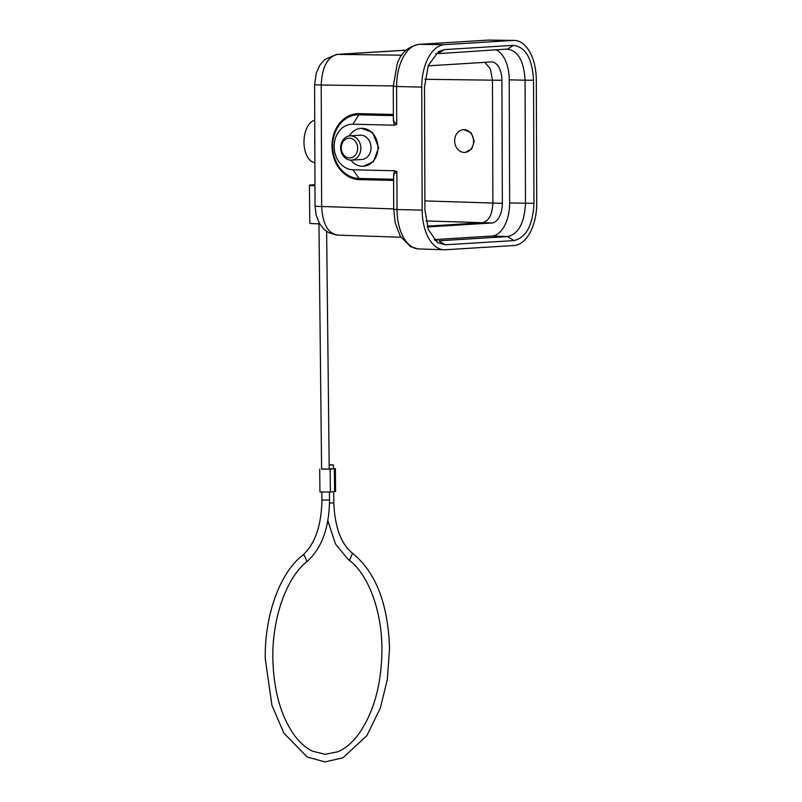 <?xml version="1.0" encoding="UTF-8"?>
<svg xmlns="http://www.w3.org/2000/svg" width="802" height="802" viewBox="0 0 802 802"><rect width="100%" height="100%" fill="white"/><g stroke="black" fill="none" stroke-linecap="round" stroke-linejoin="round"><path stroke-width="1.2" d="M361.481 128.3L372.529 132.44L378.674 147.608L373.401 161.733L363.376 166.265A19.007 15.759 -93.5 0 0 377.983 147.648A19.007 15.759 -93.5 0 0 361.04 128.32A19.007 15.759 -93.5 0 0 349.361 135.919M350.855 160.149A19.007 15.759 -93.5 0 0 363.376 166.265M422.163 210.114L397.03 209.553L396.89 171.518L394.353 170.756L353.05 169.793A22.807 18.797 -93.5 0 1 334.153 146.576A22.807 18.797 -93.5 0 1 352.89 124.22L394.193 125.182L396.719 124.541L396.599 86.496L421.732 87.107L422.163 210.114A41.052 22.897 91.3 0 0 444.017 249.763A41.052 22.897 91.3 0 0 445.22 249.753L513.962 245.522A41.052 22.897 91.3 0 0 536.728 203.076L536.307 80.07A41.052 22.897 91.3 0 0 514.182 40.411A41.052 22.897 91.3 0 0 513.24 40.431L444.508 44.661A41.052 22.897 91.3 0 0 421.742 87.107M393.411 120.912L396.719 124.541M393.401 118.556L394.193 125.182M394.353 170.756L393.602 176.661M396.89 171.518L393.592 174.656M533.972 203.267C532.839 225.232 526.162 237.673 513.942 240.59L445.21 244.81L437.431 242.495L428.358 229.713L424.93 209.974L424.499 86.917L428.328 65.343L438.534 51.599L444.529 49.594L513.26 45.373C525.5 46.787 532.257 58.406 533.541 80.21L533.972 203.267L525.5 203.257L525.069 80.2L533.541 80.21M314.605 84.551L316.379 72.711L319.797 65.243L324.82 59.408L336.629 54.416A15.208 12.601 -93.5 0 1 336.89 54.396A15.208 12.601 -93.5 0 1 337.662 54.376C327.557 56.741 322.083 66.957 321.211 85.022A15.208 0.591 179.8 0 1 314.605 84.551L315.036 206.014A15.208 0.591 -0.2 0 0 321.642 206.485L321.211 85.022L393.301 85.934M405.972 50.195L405.501 50.205A15.208 12.601 -93.5 0 0 404.99 50.215A15.208 12.601 -93.5 0 0 404.729 50.225L336.89 54.396M314.825 145.673A24.702 13.784 -88.7 0 1 314.695 142.505A24.702 13.784 -88.7 0 1 314.795 139.337M314.955 184.711A12.922 0.642 -0.6 0 0 309.412 185.302A12.922 0.642 -0.6 0 0 314.965 185.773M319.617 223.778A12.922 0.642 179.4 0 1 315.537 223.738A12.922 0.642 179.4 0 1 309.823 223.267L309.412 185.302M326.635 231.427L329.201 469.08L321.602 469.16L318.945 223.778M321.602 468.929L330.133 469.22L335.346 468.699L333.442 468.508M329.161 465.15L333.401 464.919L333.442 468.719L329.201 468.949M335.346 468.699L335.587 491.466L330.374 491.997L319.948 491.957L319.697 469.18M333.401 464.919L329.151 464.779M314.885 162.626A21.283 11.87 -88.7 0 1 303.988 142.104A21.283 11.87 -88.7 0 1 314.735 120.26M513.26 45.373L507.706 49.072M435.707 53.794L506.964 49.092C517.891 50.376 523.927 60.741 525.069 80.2L509.21 79.849A32.07 17.895 91.3 0 0 495.977 49.764M509.21 79.849L509.641 202.906A32.07 17.895 91.3 0 1 491.857 236.049L434.153 239.597M427.406 226.956L491.806 222.996A19.007 10.596 -88.7 0 0 502.343 203.347L501.922 80.3A19.007 10.596 -88.7 0 0 491.746 61.954A19.007 10.596 -88.7 0 0 491.245 61.965L428.128 65.844M509.641 202.906L525.5 203.257C524.478 222.876 518.523 233.983 507.626 236.58L513.942 240.59M445.21 244.81L438.884 240.8L507.626 236.58L491.857 236.049M436.98 240.74L434.694 240.179M427.165 226.164L482.343 222.776C488.779 221.252 492.298 214.705 492.889 203.137L492.458 80.08L490.313 68.872L484.829 62.355M465.34 152.38L471.766 148.881L474.273 141.202L471.185 132.771L463.877 129.613M454.644 140.811A11.398 9.454 -93.5 0 0 464.809 152.41A11.398 9.454 -93.5 0 0 473.571 141.242A11.398 9.454 -93.5 0 0 463.406 129.643A11.398 9.454 -93.5 0 0 454.644 140.811M350.003 135.859L360.188 135.227A12.16 10.085 86.5 0 1 371.025 147.598A12.16 10.085 86.5 0 1 361.682 159.508L351.497 160.139A12.16 10.085 -93.5 0 0 360.84 148.23A12.16 10.085 -93.5 0 0 350.003 135.859A12.16 10.085 -93.5 0 0 340.66 147.768A12.16 10.085 -93.5 0 0 351.497 160.139M341.281 147.889A9.885 8.19 -93.5 0 0 349.512 157.944A9.885 8.19 -93.5 0 0 357.672 148.26A9.885 8.19 -93.5 0 0 349.441 138.195A9.885 8.19 -93.5 0 0 341.281 147.889M444.508 44.661L419.225 44.351A40.782 22.747 91.3 0 0 396.609 86.496L393.281 86.265L397.17 64.1C400.398 53.443 407.616 46.867 418.814 44.361A7.599 6.306 -93.5 0 1 418.844 44.361L487.576 40.13A7.599 6.306 86.5 0 1 487.606 40.13A7.599 6.306 86.5 0 1 487.957 40.12L513.24 40.431M418.844 44.361A7.599 6.306 -93.5 0 1 419.225 44.351L487.957 40.12A40.782 22.747 91.3 0 1 488.819 40.1L487.606 40.13M352.89 124.22L358.835 114.816A1.524 0.862 91.3 0 0 359.126 113.653L393.381 114.445M393.391 115.628L358.835 114.816A31.849 26.255 86.5 0 0 332.67 146.034A31.849 26.255 86.5 0 0 359.055 178.475L393.612 179.277M353.05 169.793L359.055 178.475A1.524 0.862 91.3 0 1 359.356 179.608A33.002 27.198 86.5 0 1 332.018 145.994A33.002 27.198 86.5 0 1 359.126 113.653M417.742 248.851L410.494 246.625L400.308 236.259L395.216 222.886L393.732 209.342L397.02 209.553A40.782 22.747 91.3 0 0 418.734 248.921A40.782 22.747 91.3 0 0 418.814 248.931M514.182 40.411L488.899 40.1A40.782 22.747 91.3 0 0 488.819 40.1M359.356 179.608L393.612 180.41M338.294 235.086C328.168 233.943 322.625 224.41 321.642 206.485L393.712 208.921M400.9 237.252L337.622 235.106M401.812 55.198L337.662 54.376L406.063 50.215M330.133 469.22L330.374 491.997M334.614 491.636L334.374 468.859M333.692 491.716L333.812 502.874L329.522 503.115M352.479 553.26L349.662 560.057L348.088 559.465M307.026 561.51L304.068 554.894L302.404 555.475M327.838 520.648L335.447 543.906L348.279 559.606C367.517 572.859 381.832 609.58 381.922 648.688C381.752 683.585 374.083 711.935 358.905 733.75C352.389 742.562 345.371 748.567 337.853 751.755L325.101 754.301L312.479 751.173C305.211 747.705 298.555 741.509 292.499 732.587C280.078 713.419 273.532 688.728 272.86 658.512C272.048 617.68 286.845 576.919 307.266 561.32C321.813 548.137 329.241 527.696 329.532 500.017L321.933 500.097C321.381 525.912 314.905 544.337 302.514 555.385C279.577 573.219 264.56 615.786 265.262 658.592L271.898 705.158L283.838 733.128L307.206 757.018L324.93 761.9L342.855 757.83L366.805 735.735L380.298 708.176L387.336 679.444L389.521 648.607C388.148 604.117 375.887 572.397 352.73 553.44C341.131 544.157 334.825 527.305 333.812 502.874M438.233 53.313L444.529 49.594M502.343 203.347L424.9 200.911M424.93 79.288L501.922 80.3M425.932 220.931L491.806 222.996M361.842 128.27L361.04 128.32M393.401 120.912L393.281 86.265M418.734 248.921L444.017 249.763M336.379 235.006L328.72 232.69L324.028 229.332L319.527 223.628L316.108 214.956L315.036 206.014M405.972 50.205L404.99 50.215M329.532 500.017L329.452 492.067M321.933 500.097L321.853 492.147M464.809 152.41L465.461 152.37M463.406 129.643L464.047 129.603M393.712 209.322L393.592 174.676"/></g></svg>
